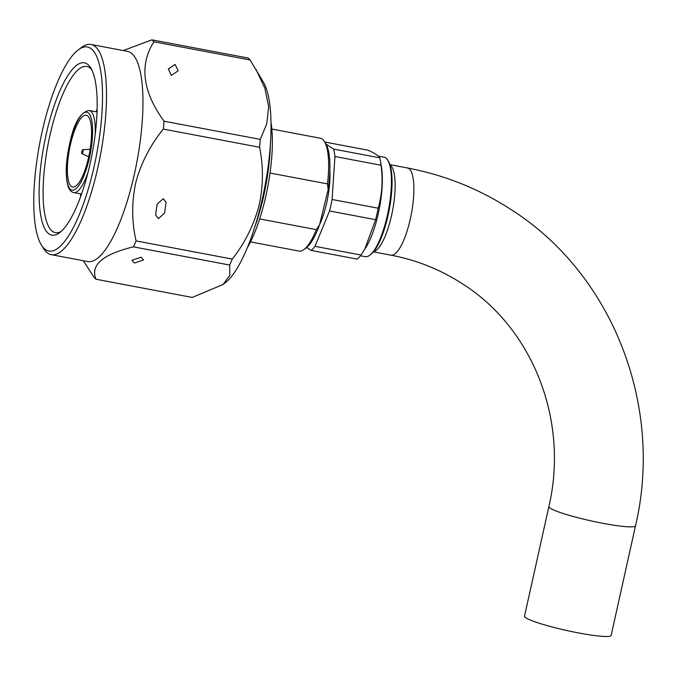 <?xml version="1.0" encoding="UTF-8"?>
<svg xmlns="http://www.w3.org/2000/svg" width="676" height="676" viewBox="0 0 676 676"><rect width="100%" height="100%" fill="white"/><g stroke="black" fill="none" stroke-linecap="round" stroke-linejoin="round"><path stroke-width="1.01" d="M141.09 257.235L131.955 260.294L134.406 263.023L143.54 259.964L141.09 257.235M163.279 198.659L157.119 204.211L155.624 214.96L158.412 218.627L164.581 213.084L166.076 202.335L163.279 198.659M168.299 68.986L171.358 75.408L178.151 70.845L175.101 64.431L168.299 68.986M41.422 245.067L43.568 248.523A106.969 29.854 -79.3 0 0 51.232 254.666L87.686 261.553A106.969 29.854 -79.3 0 0 132.716 181.286A106.969 29.854 -79.3 0 0 127.418 51.342L90.964 44.455A106.969 29.854 -79.3 0 0 81.585 47.379L78.323 49.813A103.834 28.975 -79.3 0 0 43.72 124.899A103.834 28.975 -79.3 0 0 41.422 245.067A103.834 28.975 -79.3 0 0 92.57 173.107A103.834 28.975 -79.3 0 0 78.323 49.813M51.232 254.666A106.969 29.854 -79.3 0 0 96.262 174.391A106.969 29.854 -79.3 0 0 90.964 44.455M47.514 128.643A87.694 24.471 -79.3 0 0 59.547 232.772A87.694 24.471 -79.3 0 0 88.776 169.363A87.694 24.471 -79.3 0 0 90.719 67.87A87.694 24.471 -79.3 0 0 47.514 128.643M91.759 69.755A84.568 23.601 -79.3 0 0 86.807 66.468A84.568 23.601 -79.3 0 0 51.207 129.927A84.568 23.601 -79.3 0 0 55.398 232.654A84.568 23.601 -79.3 0 0 61.212 231.403M80.613 193.86A84.568 23.601 -79.3 0 0 80.545 196.792M70.879 142.661A36.538 10.199 -79.3 0 0 72.687 187.049A36.538 10.199 -79.3 0 0 88.066 159.629A36.538 10.199 -79.3 0 0 86.258 115.241A36.538 10.199 -79.3 0 0 70.879 142.661M82.92 152.184A2.087 0.583 -79.3 0 0 82.776 149.649A2.087 0.583 -79.3 0 0 81.94 151.221A2.087 0.583 -79.3 0 0 82.007 153.739A2.087 0.583 -79.3 0 0 82.92 152.184M254.835 226.866A83.52 23.305 -79.3 0 0 262.432 201.397A83.52 23.305 -79.3 0 0 270.375 144.647M247.315 247.771A80.385 22.435 -79.3 0 0 264.654 201.228A80.385 22.435 -79.3 0 0 271 122.441M83.351 260.733L94.006 277.304A124.24 34.67 -79.3 0 0 95.967 279.239C90.221 265.119 102.71 254.32 133.417 246.85A124.24 34.67 -79.3 0 0 136.087 240.901C131.634 221.567 131.558 202.056 135.851 182.376C141.132 162.815 150.3 145.053 163.347 129.091A124.24 34.67 -79.3 0 0 164.048 121.198C142.568 91.547 139.171 65.073 153.858 41.785A124.24 34.67 -79.3 0 0 151.889 39.85L123.226 50.548M95.967 279.239L192.195 297.432L223.029 284.511L225.691 282.399A106.969 29.854 -79.3 0 0 260.775 205.487A106.969 29.854 -79.3 0 0 263.505 82.303L250.078 59.978A124.24 34.67 -79.3 0 0 248.117 58.035L151.889 39.85M223.029 284.511L229.857 275.216L229.646 265.034A124.24 34.67 -79.3 0 0 232.316 259.085C244.881 242.98 253.779 225.176 259.026 205.656C263.344 186.035 263.53 166.575 259.576 147.275A124.24 34.67 -79.3 0 0 260.277 139.383L266.741 123.919L268.659 106.732L264.874 88.201L255.942 69.307M250.5 241.907L298.961 251.066A57.418 16.021 -79.3 0 0 303.997 249.495A57.418 16.021 -79.3 0 0 316.334 229.637L259.668 218.923M303.997 249.495L306.177 247.872A55.331 15.438 -79.3 0 0 319.604 224.677L316.334 229.637M270.028 173.031L327.488 183.889A57.418 16.021 -79.3 0 0 324.404 141.521A57.418 16.021 -79.3 0 0 320.289 138.217L271.828 129.057M229.646 265.034L133.417 246.85M136.087 240.901L232.316 259.085M259.576 147.275L163.347 129.091M164.048 121.198L260.277 139.383M250.078 59.978L153.858 41.785M319.604 224.677L328.156 189.584A55.331 15.438 -79.3 0 0 325.84 143.827L324.404 141.521M327.488 183.889L328.156 189.584M97.133 109.039A84.568 23.601 -79.3 0 0 96.127 111.794M373.186 252.199L375.357 250.914A44.371 12.379 -79.3 0 0 391.607 215.281A44.371 12.379 -79.3 0 0 391.362 166.237L389.807 164.251M635.516 525.793L611.146 635.406A44.371 4.85 -167.5 0 1 572.935 631.832A44.371 4.85 -167.5 0 1 525.97 617.864A44.371 4.85 -167.5 0 1 524.525 616.14L548.895 506.535C569.116 420.286 532.637 328.071 462.367 283.768C440.549 269.623 416.746 260.091 390.956 255.165A44.371 12.379 100.7 0 0 410.873 216.354A44.371 12.379 100.7 0 0 408.769 168.518A44.371 12.379 100.7 0 0 407.434 167.969C444.656 175.067 479.09 188.866 510.743 209.374C612.363 273.518 663.942 405.465 635.516 525.793A44.371 4.85 -167.5 0 1 597.305 522.218A44.371 4.85 -167.5 0 1 550.34 508.251A44.371 4.85 -167.5 0 1 548.895 506.535M329.871 170.555A40.721 11.365 100.7 0 1 326.753 202.597A40.721 11.365 100.7 0 1 319.63 224.567M324.717 142.011L368.006 150.199C374.91 153.291 378.813 155.835 379.718 157.812A57.164 15.954 100.7 0 1 380.495 161.437L381.441 166.955A50.615 14.128 100.7 0 1 378.323 213.489A50.615 14.128 100.7 0 1 366.384 246.63L361.052 255.046A57.164 15.954 100.7 0 1 357.198 259.111L311.121 250.407L306.65 247.5M378.366 156.122L384.069 157.195A50.615 14.128 100.7 0 1 387.694 160.111A50.615 14.128 100.7 0 1 387.39 215.205A50.615 14.128 100.7 0 1 369.704 255.283A50.615 14.128 100.7 0 1 365.268 256.669L360.494 255.765M387.694 160.111L388.413 161.26A49.568 13.833 100.7 0 1 388.108 215.221A49.568 13.833 100.7 0 1 370.794 254.472L369.704 255.283M380.495 161.437A57.164 15.954 100.7 0 1 381.019 165.223C383.081 180.061 382.134 194.384 378.163 208.208A57.164 15.954 100.7 0 1 376.971 213.996A57.164 15.954 100.7 0 1 375.611 219.683L364.668 249.461M379.718 157.812L333.64 149.1A57.164 15.954 100.7 0 1 334.941 156.519L381.019 165.223M378.163 208.208L332.085 199.496A57.164 15.954 100.7 0 1 329.533 210.98L375.611 219.683M361.052 255.046L314.974 246.343A57.164 15.954 100.7 0 1 311.121 250.407M329.533 210.98L314.974 246.343M334.941 156.519L332.085 199.496M326.043 144.157L333.64 149.1M95.181 134.524A41.76 11.653 -79.3 0 0 89.198 110.484C80.748 111.929 74.368 122.373 70.084 141.808C65.809 160.533 65.107 175.253 67.963 185.976C69.172 189.779 71.081 191.967 73.684 192.55A41.76 11.653 -79.3 0 0 88.032 172.355M88.809 160.356A39.673 11.069 -79.3 0 0 88.717 113.205A39.673 11.069 -79.3 0 0 70.143 141.935A39.673 11.069 -79.3 0 0 70.228 189.077A39.673 11.069 -79.3 0 0 88.809 160.356M97.048 111.962L89.198 110.484M82.776 149.649L90.145 149.278M82.007 153.739L88.733 156.773M81.534 194.029L73.684 192.55M373.684 251.903L390.956 255.165M390.17 164.707L407.434 167.969"/></g></svg>
